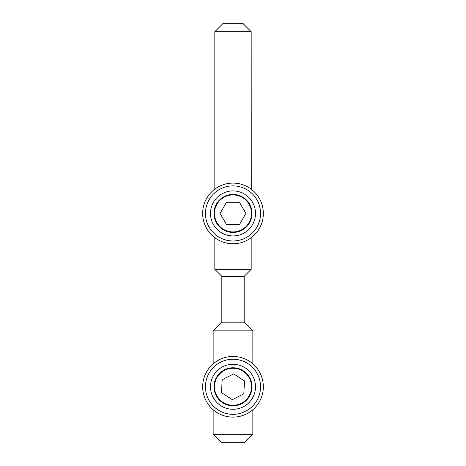 <?xml version="1.0" encoding="UTF-8"?>
<svg xmlns="http://www.w3.org/2000/svg" width="466" height="466" viewBox="0 0 466 466"><rect width="100%" height="100%" fill="white"/><g stroke="black" fill="none" stroke-linecap="round" stroke-linejoin="round"><path stroke-width="0.7" d="M213.778 363.311L212.624 364.307M253.376 364.307L252.222 363.311M252.222 410.249L253.376 409.253M212.624 409.253L213.778 410.249M233 364.272A22.508 22.508 0 0 0 213.51 398.034A22.508 22.508 0 0 0 252.49 398.034A22.508 22.508 0 0 0 233 364.272M233 367.767A19.013 19.013 0 0 0 216.533 396.286A19.013 19.013 0 0 0 249.467 396.286A19.013 19.013 0 0 0 233 367.767M233 417.117A30.337 30.337 0 0 1 206.729 371.612A30.337 30.337 0 0 1 259.271 371.612A30.337 30.337 0 0 1 233 417.117M233 414.321A27.541 27.541 0 0 1 209.147 373.01A27.541 27.541 0 0 1 256.853 373.01A27.541 27.541 0 0 1 233 414.321M217.505 376.656A18.506 18.506 0 0 0 231.981 405.257A18.506 18.506 0 0 0 249.514 378.421A18.506 18.506 0 0 0 217.505 376.656M221.478 392.611L232.289 399.677L243.811 393.846L244.522 380.949L233.711 373.883L222.189 379.714L221.478 392.611M252.852 434.312L244.464 442.7L221.536 442.7L213.148 434.312L252.852 434.312L252.852 409.719M244.184 322.192L221.816 322.192L213.148 330.86L252.852 330.86L244.184 322.192L244.184 276.338L251.174 269.348L251.174 237.718M221.816 322.192L221.816 276.338L244.184 276.338M221.816 276.338L214.826 269.348L251.174 269.348M214.826 31.688L251.174 31.688L242.786 23.3L223.214 23.3L214.826 31.688L214.826 189.138M213.778 189.959L212.624 190.955M251.174 31.688L251.273 189.213M253.376 190.955L252.222 189.959M252.222 236.897L253.376 235.901M212.624 235.901L213.778 236.897M233 190.92A22.508 22.508 0 0 0 213.51 224.682A22.508 22.508 0 0 0 252.49 224.682A22.508 22.508 0 0 0 233 190.92M233 194.415A19.013 19.013 0 0 0 216.533 222.934A19.013 19.013 0 0 0 249.467 222.934A19.013 19.013 0 0 0 233 194.415M233 243.765A30.337 30.337 0 0 1 206.729 198.26A30.337 30.337 0 0 1 259.271 198.26A30.337 30.337 0 0 1 233 243.765M233 240.969A27.541 27.541 0 0 1 209.147 199.658A27.541 27.541 0 0 1 256.853 199.658A27.541 27.541 0 0 1 233 240.969M214.494 213.428A18.506 18.506 0 0 0 242.256 229.453A18.506 18.506 0 0 0 242.256 197.403A18.506 18.506 0 0 0 214.494 213.428M226.54 224.612L239.46 224.612L245.914 213.428L239.46 202.244L226.54 202.244L220.086 213.428L226.54 224.612M252.852 363.841L252.852 330.86M213.148 434.312L213.148 409.725M213.148 363.841L213.148 330.86M214.826 269.348L214.826 237.718"/></g></svg>
